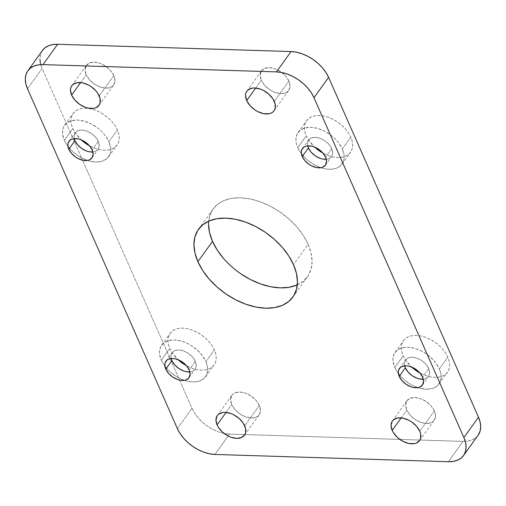 <?xml version="1.0" encoding="UTF-8"?>
<svg xmlns="http://www.w3.org/2000/svg" width="506" height="506" viewBox="0 0 506 506"><rect width="100%" height="100%" fill="white"/><g stroke="black" fill="none" stroke-linecap="round" stroke-linejoin="round"><path stroke-width="0.38" stroke-dasharray="2.53 1.9" d="M205.891 361.638A27.077 17.04 35.7 0 1 205.594 376.742A27.077 17.04 35.7 0 1 164.943 366.338A27.077 17.04 35.7 0 1 161.325 360.247L169.801 348.451A27.077 17.04 -144.3 0 0 178.15 359.734L172.04 352.562L169.801 348.451L168.428 344.371L167.954 340.475L168.416 336.907L169.782 333.815L172.008 331.31L175.006 329.488L178.656 328.426L182.83 328.154L187.353 328.691L192.059 330.02L196.771 332.081L201.293 334.795L205.468 338.059L209.13 341.752L212.134 345.731L214.367 349.842L205.891 361.638L207.27 365.718L207.738 369.62L206.707 374.794L203.684 378.785L198.934 381.233L192.868 381.935L185.999 380.828L181.268 379.127L176.626 376.73L170.225 372.03L164.969 366.369L162.337 362.309L160.522 358.197L159.479 352.271L160.51 347.091L163.533 343.106L168.277 340.652L174.349 339.95L181.218 341.057L185.949 342.758L190.585 345.155L196.992 349.861L202.242 355.516L205.891 361.638L214.367 349.842L215.746 353.922L216.214 357.818L215.758 361.385L214.386 364.478L212.166 366.983L209.168 368.804L205.512 369.867L201.344 370.139L196.821 369.595L192.116 368.273L186.493 365.73A27.077 17.04 -144.3 0 0 214.07 364.946A27.077 17.04 -144.3 0 0 214.367 349.842A27.077 17.04 -144.3 0 0 192.457 330.165A27.077 17.04 -144.3 0 0 170.098 333.346A27.077 17.04 -144.3 0 0 169.801 348.451L161.325 360.247A27.077 17.04 35.7 0 1 161.623 345.143A27.077 17.04 35.7 0 1 183.982 341.961A27.077 17.04 35.7 0 1 205.891 361.638M108.898 141.731A27.077 17.04 35.7 0 1 108.6 156.841A27.077 17.04 35.7 0 1 67.956 146.43A27.077 17.04 35.7 0 1 64.332 140.345L72.813 128.543A27.077 17.04 -144.3 0 0 81.162 139.827L75.046 132.654L72.813 128.543L71.435 124.463L70.966 120.567L71.428 117L72.794 113.907L75.021 111.402L78.013 109.581L81.668 108.518L85.837 108.246L90.365 108.79L95.071 110.112L99.777 112.174L104.306 114.887L108.48 118.157L112.142 121.851L115.147 125.823L117.379 129.934L108.898 141.731L110.631 147.796L110.631 151.547L109.713 154.893L106.696 158.878L101.946 161.325L95.874 162.028L89.005 160.921L81.934 158.106L77.405 155.386L73.231 152.123L67.981 146.468L64.332 140.345L62.605 134.28L62.599 130.529L63.522 127.183L66.539 123.198L71.289 120.751L77.361 120.049L84.224 121.149L91.301 123.97L97.968 128.258L101.902 131.756L105.254 135.608L108.898 141.731L117.379 129.934L118.758 134.014L119.226 137.917L118.765 141.478L117.398 144.577L115.172 147.082L112.174 148.897L108.524 149.966L104.356 150.231L99.827 149.694L95.122 148.366L89.505 145.823A27.077 17.04 -144.3 0 0 117.082 145.039A27.077 17.04 -144.3 0 0 117.379 129.934A27.077 17.04 -144.3 0 0 95.47 110.257A27.077 17.04 -144.3 0 0 73.111 113.439A27.077 17.04 -144.3 0 0 72.813 128.543L64.332 140.345A27.077 17.04 35.7 0 1 64.635 125.235A27.077 17.04 35.7 0 1 86.994 122.054A27.077 17.04 35.7 0 1 108.898 141.731M439.328 368.912A27.077 17.04 35.7 0 1 439.031 384.016A27.077 17.04 35.7 0 1 398.38 373.611A27.077 17.04 35.7 0 1 394.762 367.52L403.238 355.724A27.077 17.04 -144.3 0 0 411.587 367.008L405.477 359.836L403.238 355.724L401.865 351.645L401.391 347.748L401.853 344.181L403.219 341.088L405.445 338.584L408.443 336.762L412.093 335.699L416.267 335.427L420.79 335.965L425.495 337.293L430.208 339.355L434.73 342.069L438.904 345.332L442.567 349.026L445.571 353.005L447.804 357.116L439.328 368.912L440.707 372.992L441.175 376.894L440.144 382.068L437.121 386.059L432.371 388.507L426.305 389.209L419.436 388.102L414.705 386.401L410.062 384.003L403.661 379.304L398.405 373.643L395.774 369.582L393.959 365.471L392.915 359.545L393.946 354.364L396.963 350.38L401.713 347.926L407.785 347.224L414.654 348.33L419.385 350.032L424.022 352.429L430.429 357.135L435.679 362.789L439.328 368.912L447.804 357.116L449.183 361.195L449.651 365.092L449.195 368.659L447.823 371.752L445.603 374.257L442.605 376.078L438.949 377.141L434.78 377.413L430.258 376.875L425.546 375.547L419.929 373.004A27.077 17.04 -144.3 0 0 447.506 372.22A27.077 17.04 -144.3 0 0 447.804 357.116A27.077 17.04 -144.3 0 0 425.894 337.439A27.077 17.04 -144.3 0 0 403.535 340.62A27.077 17.04 -144.3 0 0 403.238 355.724L394.762 367.52A27.077 17.04 35.7 0 1 395.059 352.416A27.077 17.04 35.7 0 1 417.418 349.235A27.077 17.04 35.7 0 1 439.328 368.912M342.334 149.004A27.077 17.04 35.7 0 1 342.037 164.115A27.077 17.04 35.7 0 1 301.393 153.704A27.077 17.04 35.7 0 1 297.768 147.619L306.25 135.817A27.077 17.04 -144.3 0 0 314.599 147.101L308.483 139.928L306.25 135.817L304.871 131.737L304.403 127.841L304.865 124.274L306.231 121.181L308.458 118.676L311.449 116.854L315.105 115.792L319.273 115.526L323.802 116.064L328.508 117.386L333.214 119.448L337.742 122.161L341.917 125.431L345.579 129.125L348.583 133.097L350.816 137.208L342.334 149.004L344.067 155.07L344.067 158.821L343.15 162.167L340.133 166.151L335.383 168.599L329.311 169.301L324.789 168.764L320.083 167.442L313.075 164.096L306.668 159.396L301.418 153.742L297.768 147.619L296.396 143.533L295.921 139.637L296.959 134.457L299.976 130.472L304.726 128.024L310.798 127.322L317.66 128.423L324.738 131.244L331.405 135.532L335.339 139.03L338.691 142.882L342.334 149.004L350.816 137.208L352.195 141.288L352.663 145.19L352.201 148.751L350.835 151.851L348.609 154.355L345.611 156.171L341.961 157.239L337.793 157.505L333.264 156.968L328.558 155.639L322.942 153.097A27.077 17.04 -144.3 0 0 350.519 152.312A27.077 17.04 -144.3 0 0 350.816 137.208A27.077 17.04 -144.3 0 0 328.906 117.531A27.077 17.04 -144.3 0 0 306.547 120.713A27.077 17.04 -144.3 0 0 306.25 135.817L297.768 147.619A27.077 17.04 35.7 0 1 298.066 132.509A27.077 17.04 35.7 0 1 320.424 129.327A27.077 17.04 35.7 0 1 342.334 149.004M113.825 75.603L99.201 95.944L113.825 75.603L114.963 80.543L113.837 84.666L112.459 86.216L110.599 87.342L105.76 88.17L100.043 87.013L94.325 84.059L89.48 79.746L86.235 74.743A16.761 10.55 -144.3 0 0 99.796 86.924A16.761 10.55 -144.3 0 0 113.635 84.957A16.761 10.55 -144.3 0 0 113.825 75.603A16.761 10.55 -144.3 0 0 100.258 63.421A16.761 10.55 -144.3 0 0 86.418 65.394A16.761 10.55 -144.3 0 0 86.235 74.743L85.09 69.803L86.222 65.679L89.454 63.003L94.299 62.181L100.011 63.332L105.729 66.286L110.58 70.6L113.825 75.603M80.606 82.573L86.235 74.743L80.606 82.573M259.306 405.464L244.689 425.799L259.306 405.464L260.451 410.404L259.319 414.522L257.94 416.077L256.087 417.203L251.242 418.026L245.53 416.874L239.812 413.914L234.961 409.607L231.716 404.604A16.761 10.55 -144.3 0 0 245.283 416.78A16.761 10.55 -144.3 0 0 259.123 414.812A16.761 10.55 -144.3 0 0 259.306 405.464A16.761 10.55 -144.3 0 0 245.745 393.282A16.761 10.55 -144.3 0 0 231.906 395.249A16.761 10.55 -144.3 0 0 231.716 404.604L230.578 399.664L231.704 395.54L233.083 393.991L234.942 392.865L239.781 392.036L245.499 393.194L251.216 396.147L256.061 400.455L259.306 405.464M226.087 412.434L231.716 404.604L226.087 412.434M288.901 81.061L274.284 101.396L288.901 81.061L290.046 86.001L288.913 90.119L287.534 91.675L285.681 92.8L280.836 93.623L275.125 92.471L269.407 89.511L264.556 85.204L261.311 80.201A16.761 10.55 -144.3 0 0 274.872 92.377A16.761 10.55 -144.3 0 0 288.717 90.41A16.761 10.55 -144.3 0 0 288.901 81.061A16.761 10.55 -144.3 0 0 275.34 68.879A16.761 10.55 -144.3 0 0 261.494 70.846A16.761 10.55 -144.3 0 0 261.311 80.201L260.166 75.261L261.298 71.137L264.53 68.455L269.375 67.633L275.087 68.784L280.805 71.744L285.656 76.052L288.901 81.061M255.682 88.031L261.311 80.201L255.682 88.031M434.382 410.916L419.765 431.257L434.382 410.916L435.527 415.856L434.395 419.98L433.022 421.53L431.163 422.655L426.324 423.484L420.606 422.327L414.888 419.373L410.037 415.065L406.799 410.056A16.761 10.55 -144.3 0 0 420.359 422.238A16.761 10.55 -144.3 0 0 434.199 420.271A16.761 10.55 -144.3 0 0 434.382 410.916A16.761 10.55 -144.3 0 0 420.821 398.734A16.761 10.55 -144.3 0 0 406.982 400.708A16.761 10.55 -144.3 0 0 406.799 410.056L405.654 405.116L406.786 400.992L410.018 398.317L414.857 397.495L420.575 398.646L426.292 401.6L431.144 405.913L434.382 410.916M401.169 417.893L406.799 410.056L401.169 417.893M297.307 284.846A58.082 36.552 -144.3 0 0 307.471 276.725A58.082 36.552 -144.3 0 0 308.11 244.322L293.493 264.657L308.11 244.322L311.07 253.076L312.075 261.438L311.089 269.084L308.154 275.726L303.379 281.102L296.952 285.005M331.727 148.675L325.586 157.221L331.727 148.675A14.181 8.925 -144.3 0 0 320.247 138.366A14.181 8.925 -144.3 0 0 308.54 140.035A14.181 8.925 -144.3 0 0 307.68 145.899L307.414 143.767L308.369 140.282L311.108 138.011L315.206 137.316L320.039 138.29L324.877 140.794L328.982 144.438L331.727 148.675A14.181 8.925 -144.3 0 1 331.569 156.588A14.181 8.925 -144.3 0 1 326.288 159.27L329.001 158.606L331.734 156.341L332.695 152.856L331.727 148.675M428.715 368.583L422.573 377.122L428.715 368.583A14.181 8.925 -144.3 0 0 417.241 358.273A14.181 8.925 -144.3 0 0 405.527 359.943A14.181 8.925 -144.3 0 0 404.673 365.8L404.402 363.675L405.363 360.183L408.095 357.919L412.194 357.223L417.033 358.197L421.865 360.702L425.97 364.345L428.715 368.583A14.181 8.925 -144.3 0 1 428.557 376.496A14.181 8.925 -144.3 0 1 423.275 379.177L425.989 378.513L428.727 376.249L429.683 372.764L428.715 368.583M98.29 141.402L92.149 149.947L98.29 141.402A14.181 8.925 -144.3 0 0 86.811 131.092A14.181 8.925 -144.3 0 0 75.103 132.762A14.181 8.925 -144.3 0 0 74.243 138.625L73.977 136.493L74.932 133.008L77.671 130.738L81.77 130.042L86.602 131.016L91.441 133.521L95.545 137.164L98.29 141.402A14.181 8.925 -144.3 0 1 98.132 149.314A14.181 8.925 -144.3 0 1 92.851 151.996L95.564 151.332L98.297 149.068L99.258 145.583L98.29 141.402M195.278 361.309L189.136 369.848L195.278 361.309A14.181 8.925 -144.3 0 0 183.804 351A14.181 8.925 -144.3 0 0 172.091 352.669A14.181 8.925 -144.3 0 0 171.237 358.526L170.971 356.401L171.926 352.91L174.659 350.645L178.757 349.95L183.596 350.924L188.434 353.428L192.533 357.072L195.278 361.309A14.181 8.925 -144.3 0 1 195.126 369.222A14.181 8.925 -144.3 0 1 189.839 371.904L192.552 371.24L195.291 368.975L196.246 365.484L195.278 361.309M478.145 435.204A32.232 20.284 -144.3 0 1 462.996 441.384L448.379 461.725L462.996 441.384L229.56 434.11L214.942 454.451L229.56 434.11L462.996 441.384L467.961 441.068L472.307 439.796L475.874 437.633L478.113 435.255M42.472 50.455A32.232 20.284 -144.3 0 0 42.118 68.436L27.501 88.778L42.118 68.436L82.598 160.219L42.118 68.436L40.48 63.579M177.391 428.633L192.008 408.291L82.598 160.219L192.008 408.291L194.671 413.187L198.251 417.918L202.602 422.314L207.574 426.204L212.963 429.436L218.567 431.89L224.171 433.471L229.56 434.11A32.232 20.284 -144.3 0 1 224.082 433.452A32.232 20.284 -144.3 0 1 192.008 408.291L177.391 428.633M42.441 50.499L40.467 54.692L39.917 58.936M240.552 273.62L231.596 266.611L223.747 258.686M208.548 224.221L209.528 216.574L212.463 209.933L217.238 204.563L223.665 200.654L231.508 198.371L240.451 197.802L250.154 198.953L260.255 201.799L270.356 206.214L280.065 212.039L289.021 219.054L296.87 226.973L303.315 235.505L308.11 244.322A58.082 36.552 -144.3 0 0 261.109 202.109A58.082 36.552 -144.3 0 0 213.146 208.934A58.082 36.552 -144.3 0 0 208.693 221.154M205.594 376.742L214.07 364.946M108.6 156.841L117.082 145.039M439.031 384.016L447.506 372.22M342.037 164.115L350.519 152.312M99.018 105.292L113.635 84.957M244.506 435.154L259.123 414.812M274.094 110.751L288.717 90.41M419.582 440.606L434.199 420.271M292.854 297.066L307.471 276.725M325.428 165.133L331.569 156.588M422.421 385.034L428.557 376.496M91.991 157.859L98.132 149.314M188.985 377.761L195.126 369.222M165.949 361.208L172.091 352.669M68.961 141.3L75.103 132.762M399.386 368.482L405.527 359.943M302.398 148.574L308.54 140.035M198.529 229.275L213.146 208.934M392.365 421.043L406.982 400.708M246.877 91.188L261.494 70.846M217.283 415.59L231.906 395.249M71.801 85.729L86.418 65.394M298.066 132.509L306.547 120.713M395.059 352.416L403.535 340.62M64.635 125.235L73.111 113.439M161.623 345.143L170.098 333.346"/><path stroke-width="0.76" d="M178.15 359.734A27.077 17.04 -144.3 0 0 186.493 365.73L178.15 359.734M81.162 139.827A27.077 17.04 -144.3 0 0 89.505 145.823L81.162 139.827M411.587 367.008A27.077 17.04 -144.3 0 0 419.929 373.004L411.587 367.008M314.599 147.101A27.077 17.04 -144.3 0 0 322.942 153.097L314.599 147.101M99.201 95.944A16.761 10.55 35.7 0 1 99.018 105.292A16.761 10.55 35.7 0 1 85.179 107.266A16.761 10.55 35.7 0 1 71.618 95.084L80.606 82.573L71.618 95.084L70.473 90.144L70.758 87.936L71.605 86.02L72.978 84.47L77.095 82.687L82.478 82.851L88.31 84.945L91.112 86.627L95.963 90.935L97.822 93.401L100.055 98.468L100.061 103.091L99.214 105.008L95.982 107.683L93.724 108.341L88.341 108.176L85.425 107.354L79.708 104.4L74.856 100.087L71.618 95.084A16.761 10.55 35.7 0 1 71.801 85.729A16.761 10.55 35.7 0 1 85.641 83.762A16.761 10.55 35.7 0 1 99.201 95.944M244.689 425.799A16.761 10.55 35.7 0 1 244.506 435.154A16.761 10.55 35.7 0 1 230.66 437.121A16.761 10.55 35.7 0 1 217.099 424.939L226.087 412.434L217.099 424.939L215.954 419.999L217.087 415.881L218.465 414.325L222.583 412.542L225.164 412.377L230.875 413.528L233.791 414.806L239.18 418.513L243.304 423.256L245.543 428.329L245.549 432.946L244.702 434.863L241.47 437.545L236.625 438.367L230.913 437.216L227.997 435.938L222.608 432.232L218.484 427.488L217.099 424.939A16.761 10.55 35.7 0 1 217.283 415.59A16.761 10.55 35.7 0 1 231.128 413.623A16.761 10.55 35.7 0 1 244.689 425.799M274.284 101.396A16.761 10.55 35.7 0 1 274.094 110.751A16.761 10.55 35.7 0 1 260.255 112.718A16.761 10.55 35.7 0 1 246.694 100.536L255.682 88.031L246.694 100.536L245.549 95.596L245.834 93.389L246.681 91.478L248.06 89.923L252.171 88.139L254.758 87.974L260.47 89.126L263.386 90.403L268.775 94.103L272.898 98.853L275.131 103.926L275.137 108.543L274.296 110.46L272.917 112.009L271.058 113.135L268.8 113.799L263.417 113.629L257.586 111.535L254.784 109.853L249.939 105.545L246.694 100.536A16.761 10.55 35.7 0 1 246.877 91.188A16.761 10.55 35.7 0 1 260.716 89.22A16.761 10.55 35.7 0 1 274.284 101.396M419.765 431.257A16.761 10.55 35.7 0 1 419.582 440.606A16.761 10.55 35.7 0 1 405.742 442.579A16.761 10.55 35.7 0 1 392.175 430.397L401.169 417.893L392.175 430.397L391.037 425.457L392.163 421.334L393.541 419.784L397.659 418L403.042 418.165L408.867 420.258L411.675 421.941L416.52 426.254L419.765 431.257L420.619 433.781L420.625 438.405L419.778 440.321L416.546 442.997L414.281 443.654L408.905 443.49L403.073 441.39L397.684 437.69L393.56 432.94L392.175 430.397A16.761 10.55 35.7 0 1 392.365 421.043A16.761 10.55 35.7 0 1 406.204 419.076A16.761 10.55 35.7 0 1 419.765 431.257M223.747 258.686L217.302 250.154L212.507 241.343L197.89 261.678A58.082 36.552 35.7 0 1 198.529 229.275A58.082 36.552 35.7 0 1 246.492 222.45A58.082 36.552 35.7 0 1 293.493 264.657L296.446 273.417L297.452 281.779L296.472 289.426L293.537 296.067L288.762 301.437L282.335 305.346L274.492 307.629L265.549 308.198L255.846 307.047L245.745 304.201L235.644 299.786L225.935 293.961L216.979 286.946L209.13 279.027L202.685 270.495L197.89 261.678L194.93 252.924L193.924 244.562L194.911 236.916L197.846 230.274L202.621 224.898L209.048 220.995L216.884 218.712L225.828 218.137L235.537 219.294L245.631 222.134L255.732 226.555L265.448 232.38L274.404 239.389L282.253 247.314L288.698 255.846L293.493 264.657A58.082 36.552 35.7 0 1 292.854 297.066A58.082 36.552 35.7 0 1 244.891 303.891A58.082 36.552 35.7 0 1 197.89 261.678L212.507 241.343A58.082 36.552 -144.3 0 0 297.307 284.846M325.586 157.221A14.181 8.925 35.7 0 1 325.428 165.133A14.181 8.925 35.7 0 1 313.72 166.797A14.181 8.925 35.7 0 1 302.24 156.493L308.382 147.948A14.181 8.925 -144.3 0 0 326.288 159.27L322.531 159.023L320.07 158.327L315.232 155.829L311.127 152.186L308.382 147.948L302.24 156.493A14.181 8.925 35.7 0 1 302.398 148.574A14.181 8.925 35.7 0 1 314.112 146.911A14.181 8.925 35.7 0 1 325.586 157.221L326.553 161.395L325.598 164.886L322.86 167.151L320.949 167.707L316.395 167.568L311.462 165.797L309.09 164.374L304.985 160.725L302.24 156.493L301.272 152.312L301.513 150.44L303.398 147.512L304.966 146.557L306.883 146L311.437 146.139L313.897 146.835L318.736 149.333L322.841 152.983L325.586 157.221M422.573 377.122A14.181 8.925 35.7 0 1 422.421 385.034A14.181 8.925 35.7 0 1 410.708 386.704A14.181 8.925 35.7 0 1 399.234 376.394L405.369 367.856A14.181 8.925 -144.3 0 0 423.275 379.177L419.525 378.931L417.058 378.235L412.219 375.737L408.114 372.087L405.369 367.856L399.234 376.394A14.181 8.925 35.7 0 1 399.386 368.482A14.181 8.925 35.7 0 1 411.1 366.818A14.181 8.925 35.7 0 1 422.573 377.122L423.541 381.303L422.586 384.794L419.853 387.058L417.937 387.615L413.383 387.476L410.916 386.78L406.078 384.275L401.979 380.632L399.234 376.394L398.266 372.214L398.507 370.348L400.385 367.413L401.954 366.464L406.052 365.762L408.424 366.047L413.358 367.818L415.73 369.241L419.835 372.89L422.573 377.122M92.149 149.947A14.181 8.925 35.7 0 1 91.991 157.859A14.181 8.925 35.7 0 1 80.283 159.523A14.181 8.925 35.7 0 1 68.803 149.219L74.945 140.674A14.181 8.925 -144.3 0 0 92.851 151.996L89.094 151.749L86.634 151.054L81.795 148.555L77.69 144.912L74.945 140.674L68.803 149.219A14.181 8.925 35.7 0 1 68.961 141.3A14.181 8.925 35.7 0 1 80.675 139.637A14.181 8.925 35.7 0 1 92.149 149.947L93.117 154.121L92.162 157.613L89.423 159.877L87.513 160.434L82.959 160.294L78.025 158.523L75.653 157.1L71.548 153.451L68.803 149.219L67.836 145.039L68.076 143.166L69.961 140.238L71.529 139.283L73.446 138.726L78 138.865L80.467 139.561L85.299 142.059L89.404 145.709L92.149 149.947M189.136 369.848A14.181 8.925 35.7 0 1 188.985 377.761A14.181 8.925 35.7 0 1 177.271 379.43A14.181 8.925 35.7 0 1 165.797 369.121L171.932 360.582A14.181 8.925 -144.3 0 0 189.839 371.904L186.088 371.657L183.621 370.961L178.782 368.463L174.678 364.813L171.932 360.582L165.797 369.121A14.181 8.925 35.7 0 1 165.949 361.208A14.181 8.925 35.7 0 1 177.663 359.545A14.181 8.925 35.7 0 1 189.136 369.848L190.104 374.029L189.149 377.52L186.417 379.785L184.5 380.341L179.946 380.202L177.48 379.506L172.641 377.002L168.542 373.358L165.797 369.121L164.829 364.94L165.07 363.074L166.948 360.139L168.523 359.19L172.616 358.488L174.987 358.773L179.921 360.544L182.293 361.967L186.398 365.617L189.136 369.848M171.237 358.526A14.181 8.925 -144.3 0 0 171.932 360.582L171.211 358.444M74.243 138.625A14.181 8.925 -144.3 0 0 74.945 140.674L74.224 138.536M404.673 365.8A14.181 8.925 -144.3 0 0 405.369 367.856L404.648 365.718M307.68 145.899A14.181 8.925 -144.3 0 0 308.382 147.948L307.661 145.81M478.113 435.255L480.156 430.967L480.7 426.722L480.143 422.08L478.499 417.222L328.609 77.367A32.232 20.284 -144.3 0 0 291.058 51.549L276.44 71.89A32.232 20.284 35.7 0 1 313.992 97.709L328.609 77.367L478.499 417.222L463.882 437.563L313.992 97.709L311.329 92.813L307.749 88.082L303.398 83.686L298.426 79.796L293.037 76.564L287.433 74.11L281.829 72.529L276.44 71.89L43.004 64.616L57.621 44.275L291.058 51.549L276.44 71.89L43.004 64.616L38.039 64.932L33.693 66.204L30.126 68.367L27.476 71.352L25.844 75.033L25.3 79.278L25.857 83.92L27.501 88.778L177.391 428.633L180.054 433.522L183.627 438.259L187.985 442.655L192.957 446.545L198.346 449.777L203.95 452.231L209.554 453.806L214.942 454.451L448.379 461.725L453.338 461.402L457.69 460.137L461.257 457.974L463.907 454.989L465.533 451.308L466.083 447.064L465.52 442.421L463.882 437.563L313.992 97.709L328.609 77.367L325.946 72.478L322.373 67.741L318.015 63.345L313.043 59.455L307.654 56.223L302.05 53.769L296.446 52.194L291.058 51.549L57.621 44.275L52.662 44.598L48.31 45.863L44.743 48.026L42.093 51.011M39.917 58.936L40.48 63.579M296.952 285.005L289.116 287.288L280.172 287.863L270.463 286.706L260.369 283.866L250.268 279.445L240.552 273.62M208.693 221.154A58.082 36.552 -144.3 0 0 212.507 241.343L209.554 232.583L208.548 224.221M27.855 70.796L42.472 50.455A32.232 20.284 -144.3 0 1 57.621 44.275L43.004 64.616A32.232 20.284 35.7 0 0 27.855 70.796A32.232 20.284 35.7 0 0 27.501 88.778L177.391 428.633A32.232 20.284 35.7 0 0 214.942 454.451L448.379 461.725A32.232 20.284 35.7 0 0 463.528 455.545L478.145 435.204A32.232 20.284 -144.3 0 0 478.499 417.222L463.882 437.563A32.232 20.284 35.7 0 1 463.528 455.545"/></g></svg>
